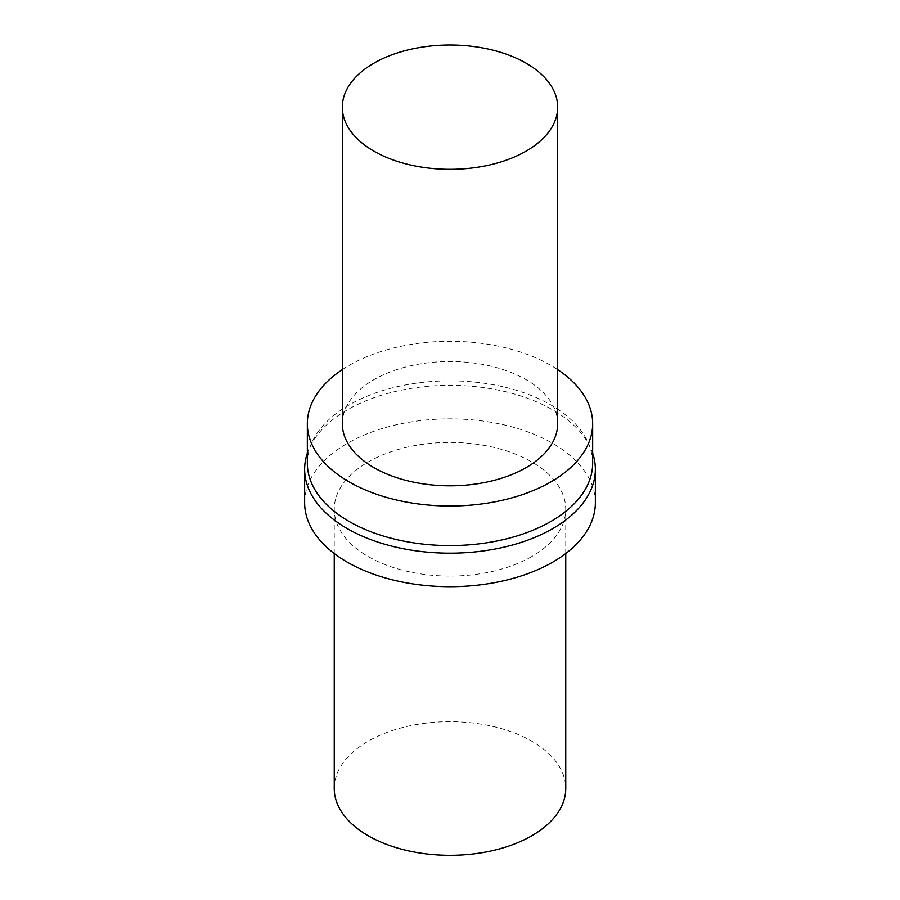 <?xml version="1.0" encoding="UTF-8"?>
<svg xmlns="http://www.w3.org/2000/svg" width="900" height="900" viewBox="0 0 900 900"><rect width="100%" height="100%" fill="white"/><g stroke="black" fill="none" stroke-linecap="round" stroke-linejoin="round"><path stroke-width="0.67" stroke-dasharray="4.5 3.38" d="M342.326 423.652A107.674 62.167 180 0 1 450 361.485A107.674 62.167 180 0 1 557.674 423.652M342.326 369.619A142.661 82.361 180 0 1 557.674 369.619M307.339 463.219A142.661 82.361 180 0 1 312.142 442.012A142.661 82.361 180 0 1 450 380.846A142.661 82.361 180 0 1 587.857 442.012A142.661 82.361 180 0 1 592.661 463.219M307.339 453.173A145.361 83.925 180 0 1 309.544 447.66A145.361 83.925 180 0 1 450 385.335A145.361 83.925 180 0 1 590.456 447.66A145.361 83.925 180 0 1 592.661 453.173M304.639 502.774A145.361 83.925 180 0 1 450 418.86A145.361 83.925 180 0 1 595.361 502.774M531.844 556.504A115.751 66.825 180 0 1 405.709 570.994A115.751 66.825 180 0 1 334.249 509.254A115.751 66.825 180 0 1 450 442.429A115.751 66.825 180 0 1 565.751 509.254A115.751 66.825 180 0 1 531.844 556.504M334.249 788.501A115.751 66.825 180 0 1 450 721.665A115.751 66.825 180 0 1 565.751 788.501M312.142 442.012L309.544 447.66M587.857 442.012L590.456 447.66M565.751 553.545L565.751 509.254M334.249 553.545L334.249 509.254"/><path stroke-width="1.35" d="M526.14 151.121A107.674 62.167 180 0 1 408.791 164.599A107.674 62.167 180 0 1 342.326 107.168A107.674 62.167 180 0 1 450 45A107.674 62.167 180 0 1 557.674 107.168A107.674 62.167 180 0 1 526.14 151.121M557.674 107.168L557.674 423.652A107.674 62.167 180 0 1 526.14 467.606A107.674 62.167 180 0 1 408.791 481.084A107.674 62.167 180 0 1 342.326 423.652L342.326 107.168M557.674 369.619A142.661 82.361 180 0 1 592.661 423.652A142.661 82.361 180 0 1 550.879 481.894A142.661 82.361 180 0 1 395.404 499.748A142.661 82.361 180 0 1 307.339 423.652A142.661 82.361 180 0 1 342.326 369.619M592.661 423.652L592.661 463.219A142.661 82.361 180 0 1 550.879 521.46A142.661 82.361 180 0 1 395.404 539.314A142.661 82.361 180 0 1 307.339 463.219L307.339 423.652M592.661 453.173A145.361 83.925 180 0 1 595.361 469.249A145.361 83.925 180 0 1 552.78 528.592A145.361 83.925 180 0 1 394.38 546.784A145.361 83.925 180 0 1 304.639 469.249A145.361 83.925 180 0 1 307.339 453.173M595.361 469.249L595.361 502.774A145.361 83.925 180 0 1 552.78 562.118A145.361 83.925 180 0 1 394.38 580.309A145.361 83.925 180 0 1 304.639 502.774L304.639 469.249M565.751 553.545L565.751 788.501A115.751 66.825 180 0 1 531.844 835.751A115.751 66.825 180 0 1 405.709 850.23A115.751 66.825 180 0 1 334.249 788.501L334.249 553.545"/></g></svg>
